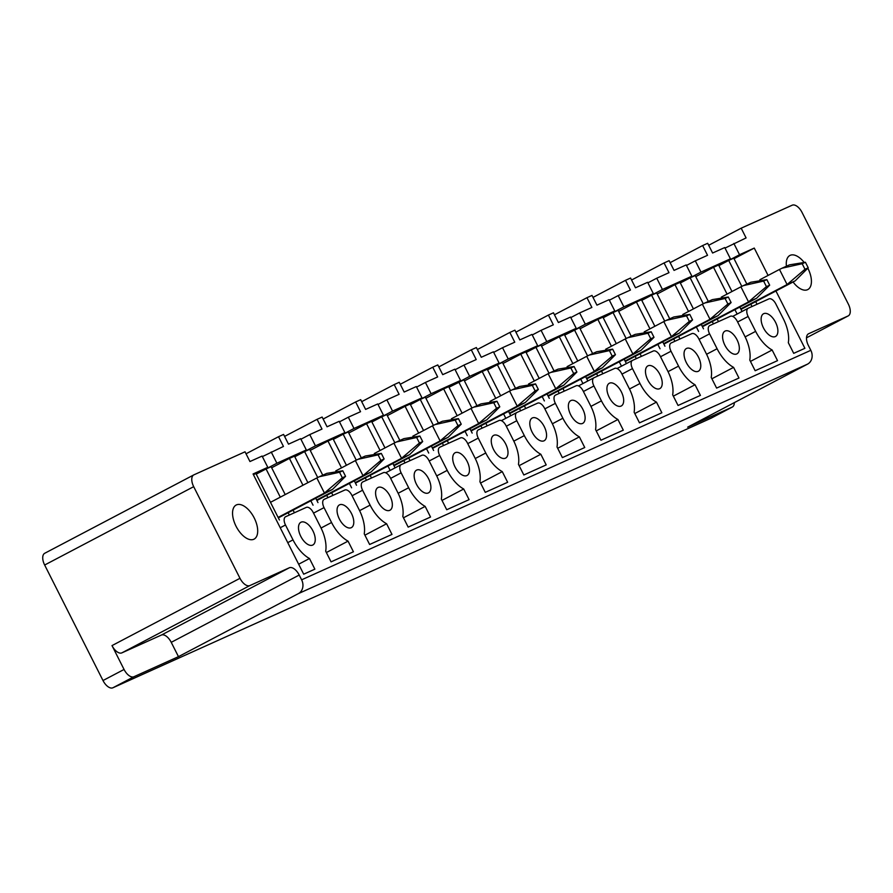 <?xml version="1.0" encoding="UTF-8"?>
<svg xmlns="http://www.w3.org/2000/svg" width="893" height="893" viewBox="0 0 893 893"><rect width="100%" height="100%" fill="white"/><g stroke="black" fill="none" stroke-linecap="round" stroke-linejoin="round"><path stroke-width="1.34" d="M133.939 676.727A10.694 5.548 -117.7 0 1 124.06 669.46L112.005 645.594A10.694 5.548 62.3 0 0 121.883 652.861L161.354 635.068A10.694 5.548 62.3 0 1 171.233 642.335L178.466 656.656L133.939 676.727L112.875 687.789L711.129 418.17A10.694 5.548 62.3 0 0 711.286 418.091L732.338 407.018A10.694 5.548 62.3 0 1 732.182 407.096L687.666 427.155L807.54 364.132A10.694 9.142 -114.3 0 0 810.822 350.324L808.411 345.558A10.694 5.548 -117.7 0 1 808.489 333.803A10.694 5.548 -117.7 0 1 808.645 333.725L848.116 315.943A10.694 5.548 -117.7 0 0 848.272 315.865A10.694 5.548 -117.7 0 0 848.35 304.111L802.059 212.467A10.694 5.548 62.3 0 0 792.18 205.211L741.179 228.195L708.685 245.274M121.883 652.861L249.861 585.574A10.694 5.548 62.3 0 1 239.983 578.307L193.692 486.663A10.694 5.548 -117.7 0 1 193.77 474.909A10.694 5.548 -117.7 0 1 193.926 474.83L245.028 451.802L249.951 461.536L262.096 456.066L267.788 467.329L255.956 473.558M112.875 687.789A10.694 5.548 -117.7 0 1 102.996 680.533L44.65 565.023A10.694 5.548 -117.7 0 1 44.728 553.269A10.694 5.548 -117.7 0 1 44.884 553.191L193.625 474.998M807.54 364.132L298.351 593.633A10.694 9.142 -114.3 0 0 301.622 579.825L299.211 575.047A10.694 5.548 62.3 0 0 289.332 567.781L161.354 635.068M725.016 248.098L746.09 237.929L741.179 228.195M680.321 282.958L700.983 272.086L695.301 260.823L707.535 255.309L702.624 245.564L707.68 243.287L712.603 253.02L724.748 247.551L730.429 258.814L718.597 265.042M718.876 265.578L740.04 254.483L754.261 248.075L734.035 258.713M733.845 243.443L739.538 254.717M748.077 308.308L732.684 316.401L748.189 308.241A7.49 3.885 62.3 0 1 748.289 308.197L768.94 298.887A7.49 3.885 62.3 0 1 775.85 303.977L783.373 318.868A29.313 15.192 62.3 0 1 788.329 342.7L793.71 353.349L804.894 348.315L775.939 290.995M768.08 275.435L754.261 248.075M748.189 308.241A7.49 3.885 62.3 0 0 748.122 316.468L755.645 331.359A29.313 15.192 62.3 0 0 772.144 350L777.524 360.649L755.154 370.729L749.785 360.08A29.313 15.192 62.3 0 0 744.818 336.248L737.294 321.346A7.49 3.885 62.3 0 0 730.385 316.267L709.734 325.565A7.49 3.885 62.3 0 0 709.634 325.621A7.49 3.885 62.3 0 0 709.578 333.848L717.09 348.739A29.313 15.192 62.3 0 0 733.588 367.369L738.969 378.029L716.61 388.098L711.23 377.449A29.313 15.192 62.3 0 0 706.263 353.617L698.75 338.726A7.49 3.885 62.3 0 0 691.829 333.636L671.19 342.945A7.49 3.885 62.3 0 0 671.078 343.001A7.49 3.885 62.3 0 0 671.023 351.228L678.546 366.119A29.313 15.192 62.3 0 0 695.033 384.749L700.413 395.398L678.055 405.478L672.675 394.829A29.313 15.192 62.3 0 0 667.718 370.997L660.195 356.106A7.49 3.885 62.3 0 0 653.274 351.016L632.635 360.325A7.49 3.885 62.3 0 0 632.523 360.37A7.49 3.885 62.3 0 0 632.467 368.597L639.991 383.488A29.313 15.192 62.3 0 0 656.478 402.129L661.858 412.778L639.5 422.858L634.119 412.209A29.313 15.192 62.3 0 0 629.163 388.377L621.64 373.475A7.49 3.885 62.3 0 0 614.719 368.396L594.079 377.694A7.49 3.885 62.3 0 0 593.968 377.75A7.49 3.885 62.3 0 0 593.912 385.977L601.435 400.868A29.313 15.192 62.3 0 0 617.923 419.498L623.303 430.158L600.944 440.227L595.564 429.578A29.313 15.192 62.3 0 0 590.608 405.746L583.084 390.855A7.49 3.885 62.3 0 0 576.164 385.765L555.524 395.074A7.49 3.885 62.3 0 0 555.413 395.13A7.49 3.885 62.3 0 0 555.357 403.357L562.88 418.248A29.313 15.192 62.3 0 0 579.378 436.878L584.748 447.527L562.389 457.607L557.009 446.958A29.313 15.192 62.3 0 0 552.053 423.126L544.529 408.235A7.49 3.885 62.3 0 0 537.608 403.145L516.969 412.454A7.49 3.885 62.3 0 0 516.857 412.499A7.49 3.885 62.3 0 0 516.801 420.726L524.325 435.617A29.313 15.192 62.3 0 0 540.823 454.258L546.203 464.907L523.834 474.987L518.453 464.338A29.313 15.192 62.3 0 0 513.497 440.506L505.974 425.604A7.49 3.885 62.3 0 0 499.053 420.525L478.414 429.823A7.49 3.885 62.3 0 0 478.302 429.879A7.49 3.885 62.3 0 0 478.246 438.106L485.77 452.997A29.313 15.192 62.3 0 0 502.268 471.627L507.648 482.287L485.279 492.356L479.898 481.707A29.313 15.192 62.3 0 0 474.942 457.875L467.419 442.984A7.49 3.885 62.3 0 0 460.509 437.894L439.858 447.203A7.49 3.885 62.3 0 0 439.747 447.259A7.49 3.885 62.3 0 0 439.691 455.486L447.214 470.377A29.313 15.192 62.3 0 0 463.713 489.007L469.093 499.656L446.723 509.736L441.343 499.087A29.313 15.192 62.3 0 0 436.387 475.255L428.863 460.364A7.49 3.885 62.3 0 0 421.954 455.274L401.303 464.583A7.49 3.885 62.3 0 0 401.191 464.628A7.49 3.885 62.3 0 0 401.136 472.855L408.659 487.745A29.313 15.192 62.3 0 0 425.157 506.387L430.538 517.036L408.168 527.116L402.799 516.467A29.313 15.192 62.3 0 0 397.831 492.635L390.308 477.733A7.49 3.885 62.3 0 0 383.398 472.654L362.748 481.952A7.49 3.885 62.3 0 0 362.647 482.008A7.49 3.885 62.3 0 0 362.591 490.235L370.104 505.125A29.313 15.192 62.3 0 0 386.602 523.756L391.982 534.416L369.624 544.484L364.244 533.835A29.313 15.192 62.3 0 0 359.276 510.003L351.764 495.113A7.49 3.885 62.3 0 0 344.843 490.023L324.204 499.332A7.49 3.885 62.3 0 0 324.092 499.388A7.49 3.885 62.3 0 0 324.036 507.615L331.56 522.505A29.313 15.192 62.3 0 0 348.047 541.136L353.427 551.785L331.069 561.864L325.688 551.215A29.313 15.192 62.3 0 0 320.732 527.383L313.209 512.493A7.49 3.885 62.3 0 0 306.288 507.403L285.648 516.712A7.49 3.885 62.3 0 0 285.537 516.757A7.49 3.885 62.3 0 0 285.481 524.984L293.004 539.874A29.313 15.192 62.3 0 0 309.491 558.516L314.872 569.165L303.698 574.199L253.065 473.971L267.788 467.329M750.455 361.408L772.144 350M711.9 378.777L733.588 367.369M673.344 396.157L695.033 384.749M634.789 413.537L656.478 402.129M596.234 430.906L617.923 419.498M557.678 448.286L579.378 436.878M519.123 465.666L540.823 454.258M480.568 483.035L502.268 471.627M442.013 500.415L463.713 489.007M403.469 517.795L425.157 506.387M364.913 535.164L386.602 523.756M326.358 552.544L348.047 541.136M298.653 564.22L309.491 558.516M262.363 456.613L283.449 446.444L278.527 436.71L246.033 453.789M249.861 585.574L289.332 567.781M298.351 593.633L178.466 656.656M233.14 508.965A19.255 9.979 62.3 0 0 238.621 530.554A19.255 9.979 62.3 0 0 254.092 539.126A19.255 9.979 62.3 0 0 257.106 535.186A19.255 9.979 62.3 0 0 251.636 513.609A19.255 9.979 62.3 0 0 236.165 505.036A19.255 9.979 62.3 0 0 233.14 508.965M775.582 322.384A12.837 6.653 62.3 0 0 763.537 313.756A12.837 6.653 62.3 0 0 763.437 327.854A12.837 6.653 62.3 0 0 775.492 336.482A12.837 6.653 62.3 0 0 775.582 322.384M698.471 357.133A12.837 6.653 62.3 0 0 686.427 348.504A12.837 6.653 62.3 0 0 686.337 362.603A12.837 6.653 62.3 0 0 698.382 371.231A12.837 6.653 62.3 0 0 698.471 357.133M737.026 339.753A12.837 6.653 62.3 0 0 724.982 331.124A12.837 6.653 62.3 0 0 724.882 345.223A12.837 6.653 62.3 0 0 736.937 353.851A12.837 6.653 62.3 0 0 737.026 339.753M582.816 409.262A12.837 6.653 62.3 0 0 570.772 400.633A12.837 6.653 62.3 0 0 570.672 414.732A12.837 6.653 62.3 0 0 582.716 423.36A12.837 6.653 62.3 0 0 582.816 409.262M544.261 426.642A12.837 6.653 62.3 0 0 532.217 418.013A12.837 6.653 62.3 0 0 532.116 432.112A12.837 6.653 62.3 0 0 544.161 440.74A12.837 6.653 62.3 0 0 544.261 426.642M505.706 444.011A12.837 6.653 62.3 0 0 493.662 435.382A12.837 6.653 62.3 0 0 493.561 449.48A12.837 6.653 62.3 0 0 505.605 458.109A12.837 6.653 62.3 0 0 505.706 444.011M467.151 461.391A12.837 6.653 62.3 0 0 455.106 452.762A12.837 6.653 62.3 0 0 455.006 466.86A12.837 6.653 62.3 0 0 467.05 475.489A12.837 6.653 62.3 0 0 467.151 461.391M428.595 478.771A12.837 6.653 62.3 0 0 416.551 470.142A12.837 6.653 62.3 0 0 416.451 484.24A12.837 6.653 62.3 0 0 428.495 492.869A12.837 6.653 62.3 0 0 428.595 478.771M390.04 496.14A12.837 6.653 62.3 0 0 377.996 487.511A12.837 6.653 62.3 0 0 377.895 501.609A12.837 6.653 62.3 0 0 389.951 510.238A12.837 6.653 62.3 0 0 390.04 496.14M351.485 513.52A12.837 6.653 62.3 0 0 339.44 504.891A12.837 6.653 62.3 0 0 339.351 518.989A12.837 6.653 62.3 0 0 351.396 527.618A12.837 6.653 62.3 0 0 351.485 513.52M312.941 530.9A12.837 6.653 62.3 0 0 300.885 522.271A12.837 6.653 62.3 0 0 300.796 536.369A12.837 6.653 62.3 0 0 312.84 544.998A12.837 6.653 62.3 0 0 312.941 530.9M609.227 397.352A12.837 6.653 62.3 0 0 621.271 405.98A12.837 6.653 62.3 0 0 621.372 391.882A12.837 6.653 62.3 0 0 609.327 383.253A12.837 6.653 62.3 0 0 609.227 397.352M647.782 379.983A12.837 6.653 62.3 0 0 659.827 388.611A12.837 6.653 62.3 0 0 659.927 374.513A12.837 6.653 62.3 0 0 647.871 365.884A12.837 6.653 62.3 0 0 647.782 379.983M271.204 451.958L276.886 463.233L306.332 449.96L294.511 456.178M278.527 436.71L283.583 434.422L288.506 444.167L300.651 438.686L306.332 449.96M294.779 456.714L315.441 445.853L309.759 434.59L322.005 429.064L317.082 419.33L284.588 436.409M315.441 445.853L344.888 432.58L333.056 438.798M317.082 419.33L322.139 417.053L327.061 426.787L339.206 421.317L344.888 432.58M333.335 439.345L353.996 428.473L348.303 417.21L360.549 411.695L355.637 401.95L323.143 419.04M353.996 428.473L383.443 415.2L371.611 421.429M355.637 401.95L360.694 399.673L365.617 409.407L377.761 403.937L383.443 415.2M371.89 421.965L392.552 411.104L386.859 399.83L399.104 394.315L394.193 384.582L361.698 401.66M392.552 411.104L421.998 397.831L410.166 404.049L423.55 430.526M394.193 384.582L399.249 382.293L404.172 392.038L416.305 386.557L421.998 397.831M410.445 404.585L431.107 393.724L425.414 382.461L437.659 376.935L432.748 367.202L400.254 384.28M431.107 393.724L460.554 380.451L448.721 386.669M432.748 367.202L437.804 364.924L442.716 374.658L454.861 369.189L460.554 380.451M476.962 405.701L463.891 379.804L449.012 387.238L469.662 376.344L463.969 365.081L476.215 359.566L471.292 349.822L438.809 366.911M469.662 376.344L499.109 363.071L487.277 369.3M471.292 349.822L476.36 347.544L481.271 357.278L493.416 351.809L499.109 363.071M487.545 369.836L508.217 358.975L502.525 347.701L514.77 342.186L509.847 332.453L477.364 349.531M508.217 358.975L537.664 345.703L525.832 351.92L539.205 378.398M509.847 332.453L514.915 330.164L519.826 339.909L531.971 334.429L537.664 345.703M526.1 352.456L546.773 341.595L541.08 330.332L553.325 324.806L548.402 315.073L515.908 332.151M546.773 341.595L576.219 328.323L564.387 334.54M548.402 315.073L553.459 312.796L558.382 322.529L570.527 317.06L576.219 328.323M592.628 353.572L579.546 327.675L564.677 335.109L585.328 324.215L579.635 312.952L591.88 307.438L586.958 297.693L554.464 314.782M585.328 324.215L614.775 310.943L602.942 317.171M586.958 297.693L592.014 295.416L596.937 305.149L609.082 299.68L614.775 310.943M603.21 317.707L623.872 306.846L618.19 295.572L630.436 290.058L625.513 280.324L593.019 297.402M623.872 306.846L653.33 293.574L641.498 299.791M625.513 280.324L630.57 278.036L635.492 287.78L647.637 282.3L653.33 293.574M641.766 300.327L662.427 289.466L656.746 278.203L668.991 272.678L664.068 262.944L631.574 280.022M662.427 289.466L691.874 276.194L680.053 282.411M664.068 262.944L669.125 260.667L674.048 270.4L686.192 264.931L691.874 276.194M702.624 245.564L670.13 262.654M700.983 272.086L730.429 258.814M718.887 265.612L728.71 260.443L741.804 286.374M750.812 304.2L751.984 306.533M742.061 311.467L739.839 307.08M731.981 291.52L718.586 265.009L713.529 267.286L727.069 294.098M734.928 309.659L737.149 314.046M713.529 267.286L695.759 276.629M703.249 303.754L690.155 277.823L695.212 275.546L708.294 301.443M717.168 319.002L718.485 321.625M712.257 321.58L713.429 323.902M690.155 277.823L680.332 282.981M703.505 328.847L701.284 324.449M693.426 308.9L680.031 282.378L674.974 284.666L688.514 311.478M696.373 327.039L698.594 331.426M674.974 284.666L657.203 294.009M664.693 321.123L651.6 295.203L656.656 292.915L669.739 318.812M678.613 336.371L679.93 339.005M673.702 338.96L674.874 341.282M651.6 295.203L641.777 300.361M664.95 346.216L662.729 341.829M654.87 326.269L641.475 299.758L636.419 302.035L649.959 328.858M657.817 344.408L660.039 348.806M636.419 302.035L618.648 311.378M626.138 338.503L613.045 312.572L618.101 310.295L631.184 336.192M640.058 353.751L641.386 356.374M635.146 356.329L636.318 358.662M613.045 312.572L603.233 317.741M626.395 363.596L624.174 359.209M616.315 343.649L602.92 317.138L597.864 319.415L611.415 346.227M619.273 361.788L621.483 366.175M597.864 319.415L580.093 328.758M601.502 371.131L602.831 373.754M574.489 329.952L587.583 355.883M596.591 373.709L597.763 376.031M587.84 380.976L585.618 376.578M577.76 361.029L564.365 334.507L559.308 336.795L572.86 363.607M580.718 379.168L582.928 383.555M559.308 336.795L541.549 346.138M549.028 373.252L535.934 347.332L540.991 345.044L554.073 370.941M562.947 388.5L564.276 391.134M558.036 391.089L559.219 393.411M535.934 347.332L526.122 352.489M549.284 398.345L547.063 393.958M534.304 380.987L520.753 354.164L525.821 351.887M542.163 396.537L544.373 400.935M520.753 354.164L502.993 363.507M510.472 390.632L497.379 364.701L502.435 362.424L515.518 388.321M524.392 405.88L525.72 408.503M519.48 408.458L520.664 410.791M497.379 364.701L487.567 369.869M510.729 415.725L508.519 411.338M500.66 395.778L487.265 369.267L482.198 371.544L495.749 398.356M503.607 413.917L505.818 418.304M482.198 371.544L464.438 380.887M485.837 423.26L487.165 425.883M458.823 382.081L471.928 408.012M480.925 425.838L482.108 428.16M472.174 433.105L469.964 428.707M462.105 413.158L448.71 386.636L443.654 388.924L457.194 415.736M465.052 431.297L467.273 435.684M443.654 388.924L425.883 398.267M433.373 425.381L420.268 399.461L425.336 397.173L438.418 423.07M447.281 440.629L448.61 443.263M442.381 443.218L443.553 445.54M420.268 399.461L410.456 404.618M433.618 450.474L431.408 446.087M418.638 433.116L405.098 406.293L410.155 404.016M426.497 448.666L428.718 453.064M405.098 406.293L387.328 415.636M394.818 442.761L381.724 416.83L386.781 414.553L399.863 440.45M408.726 458.009L410.054 460.632M403.826 460.587L404.998 462.92M381.724 416.83L371.901 421.998M395.074 467.854L392.853 463.467M384.995 447.906L371.6 421.396L366.543 423.673L380.083 450.485M387.942 466.046L390.163 470.432M366.543 423.673L348.772 433.016M356.262 460.141L343.169 434.21L348.225 431.933L361.308 457.83M370.171 475.389L371.499 478.012M365.27 477.967L366.443 480.289M343.169 434.21L333.346 439.367M356.519 485.234L354.298 480.836M346.439 465.286L333.044 438.764L327.988 441.053L341.528 467.865M349.386 483.426L351.608 487.812M327.988 441.053L310.217 450.396M317.707 477.509L304.613 451.59L309.67 449.302L322.753 475.199M331.627 492.757L332.944 495.392M326.715 495.347L327.887 497.669M304.613 451.59L294.79 456.747M317.964 502.603L315.742 498.216M307.884 482.655L294.489 456.144L289.432 458.422L302.973 485.245M310.831 500.794L313.052 505.192M289.432 458.422L271.662 467.765M280.302 497.167L266.058 468.959L271.115 466.682L285.213 494.577M293.071 510.137L294.4 512.761M288.16 512.716L289.332 515.049M266.058 468.959L256.235 474.127M279.409 519.983L255.934 473.524L253.411 474.663M256.224 474.094L276.886 463.233M309.759 434.59L300.919 439.233M348.303 417.21L339.474 421.853M386.859 399.83L378.029 404.484M425.414 382.461L416.584 387.104M463.969 365.081L455.14 369.724M502.525 347.701L493.695 352.355M541.08 330.332L532.25 334.975M579.635 312.952L570.794 317.595M618.19 295.572L609.35 300.227M656.746 278.203L647.905 282.847M695.301 260.823L686.46 265.467M728.71 260.443L733.767 258.166L746.849 284.063M755.712 301.622L757.041 304.245M732.338 407.018A10.694 5.548 62.3 0 0 734.347 402.609M803.957 262.174A19.255 9.979 62.3 0 0 789.881 255.476A19.255 9.979 62.3 0 0 786.867 259.405A19.255 9.979 62.3 0 0 786.432 266.226M793.062 281.987A19.255 9.979 62.3 0 0 807.808 289.566A19.255 9.979 62.3 0 0 810.833 285.626A19.255 9.979 62.3 0 0 807.908 268.335M342.332 477.777L339.541 472.241L319.393 476.717L316.825 477.956L324.449 493.048L342.332 477.777L345.569 476.315L332.531 489.397L324.561 492.981M278.103 517.404L324.449 493.048M270.49 502.324L316.825 477.956M278.348 517.884L332.531 489.397M345.569 476.315L342.767 470.778L326.793 473.379L319.381 476.717M342.767 470.778L339.541 472.241M380.887 460.397L378.096 454.861L357.937 459.337L355.381 460.587L363.004 475.668L380.887 460.397L384.124 458.946L371.075 472.017L363.116 475.612M316.658 500.024L363.004 475.668M335.768 470.89L355.381 460.587M316.903 500.504L371.075 472.017M384.124 458.946L381.322 453.398L365.349 456.01L357.937 459.348M381.322 453.398L378.096 454.861M419.442 443.017L416.64 437.481L396.492 441.968L393.936 443.207L401.549 458.288L419.442 443.017L422.679 441.566L409.63 454.637L401.671 458.232M355.213 482.655L401.549 458.288M374.323 453.521L393.936 443.207M355.447 483.124L409.63 454.637M422.679 441.566L419.877 436.03L403.893 438.63L396.492 441.968M419.877 436.03L416.64 437.481M457.997 425.648L455.196 420.112L435.047 424.588L432.491 425.827L440.104 440.919L457.997 425.648L461.234 424.186L448.186 437.269L440.216 440.852M393.768 465.275L440.104 440.919M412.879 436.141L432.491 425.827M394.003 465.755L448.186 437.269M461.234 424.186L458.433 418.65L442.448 421.25M458.433 418.65L455.196 420.112M496.553 408.268L493.751 402.732L473.603 407.208L471.046 408.458L478.659 423.539L496.553 408.268L499.79 406.817L486.741 419.889L478.771 423.483M432.324 447.895L478.659 423.539M451.423 418.761L471.046 408.458M432.558 448.375L486.741 419.889M499.79 406.817L496.988 401.27L481.003 403.882L473.603 407.219M496.988 401.27L493.751 402.732M535.108 390.888L532.306 385.352L512.158 389.839L509.602 391.078L517.214 406.159L535.108 390.888L538.345 389.437L525.296 402.509L517.326 406.103M470.879 430.526L517.214 406.159M489.978 401.392L509.602 391.078M471.113 430.995L525.296 402.509M538.345 389.437L535.543 383.901L519.559 386.502L512.158 389.839M535.543 383.901L532.306 385.352M573.663 373.52L570.861 367.983L550.713 372.459L548.146 373.698L555.77 388.79L573.663 373.52L576.889 372.057L563.851 385.14L555.881 388.723M509.434 413.146L555.77 388.79M528.533 384.012L548.146 373.698M509.669 413.626L563.851 385.14M576.889 372.057L574.099 366.521L558.114 369.122L550.702 372.459M574.099 366.521L570.861 367.983M612.207 356.14L609.417 350.603L589.268 355.079L586.701 356.329L594.325 371.41L612.207 356.14L615.444 354.688L602.407 367.76L594.437 371.354M547.978 395.766L594.325 371.41M567.088 366.632L586.701 356.329M548.224 396.246L602.407 367.76M615.444 354.688L612.654 349.141L596.669 351.753L589.257 355.09M612.654 349.141L609.417 350.603M650.763 338.76L647.972 333.223L627.824 337.71L625.256 338.949L632.88 354.03L650.763 338.76L654 337.308L640.962 350.38L632.992 353.974M586.534 378.398L632.88 354.03M605.644 349.263L625.256 338.949M586.779 378.866L640.962 350.38M654 337.308L651.209 331.772L635.224 334.373M651.209 331.772L647.972 333.223M689.318 321.391L686.527 315.854L666.379 320.33L663.812 321.569L671.436 336.65L689.318 321.391L692.555 319.928L679.517 333.011L671.547 336.594M625.089 361.018L671.436 336.65M644.199 331.883L663.812 321.569M625.334 361.498L679.517 333.011M692.555 319.928L689.764 314.392L673.78 316.993L666.368 320.33M689.764 314.392L686.527 315.854M727.873 304.011L725.083 298.474L704.923 302.95L702.367 304.2L709.991 319.281L727.873 304.011L731.11 302.56L718.061 315.631L710.102 319.225M663.644 343.638L709.991 319.281M682.754 314.503L702.367 304.2M663.89 344.118L718.061 315.631M731.11 302.56L728.308 297.012L712.335 299.624L704.923 302.961M728.308 297.012L725.083 298.474M766.428 286.631L763.627 281.094L743.478 285.581L740.922 286.82L748.535 301.901L766.428 286.631L769.666 285.18L756.617 298.251L748.658 301.845M702.199 326.269L748.535 301.901M721.31 297.135L740.922 286.82M702.434 326.738L756.617 298.251M769.666 285.18L766.864 279.643L750.879 282.244L743.478 285.581M766.864 279.643L763.627 281.094M804.984 269.262L802.182 263.725L782.034 268.201L779.477 269.44L787.09 284.521L804.984 269.262L808.221 267.8L795.172 280.882L787.202 284.465M740.755 308.889L787.09 284.521M759.865 279.755L779.477 269.44M740.989 309.369L795.172 280.882M808.221 267.8L805.419 262.263L789.434 264.864M805.419 262.263L802.182 263.725M193.692 486.663L44.65 565.023M124.06 669.46L102.996 680.533M239.983 578.307L112.005 645.594M810.822 350.324L301.622 579.825M737.618 321.993L748.122 316.468M755.645 331.359L745.142 336.884M699.074 339.373L709.578 333.848M717.09 348.739L706.586 354.264M660.519 356.742L671.023 351.228M678.546 366.119L668.031 371.644M632.411 360.437L617.03 368.53L632.523 360.37M621.963 374.122L632.467 368.597M639.991 383.488L629.476 389.013M593.856 377.806L578.474 385.899M583.408 391.502L593.912 385.977M601.435 400.868L590.92 406.393M544.853 408.871L555.357 403.357M562.88 418.248L552.376 423.773M516.757 412.566L501.364 420.659L516.857 412.499M506.298 426.251L516.801 420.726M524.325 435.617L513.821 441.142M467.742 443.631L478.246 438.106M485.77 452.997L475.266 458.522M429.187 461L439.691 455.486M447.214 470.377L436.71 475.902M401.091 464.695L385.698 472.788L401.191 464.628M390.632 478.38L401.136 472.855M408.659 487.745L398.155 493.271M352.088 495.76L362.591 490.235M370.104 505.125L359.6 510.651M313.532 513.129L324.036 507.615M331.56 522.505L321.045 528.031M280.223 527.752L285.481 524.984M293.004 539.874L287.747 542.643M171.233 642.335L299.211 575.047M732.182 407.096L711.129 418.17M848.116 315.943L806.491 337.822L848.272 315.865M193.77 474.909L44.728 553.269M578.463 385.899L593.968 377.75M442.459 421.25L435.047 424.588M635.236 334.362L627.812 337.71M789.445 264.864L782.034 268.201"/></g></svg>
